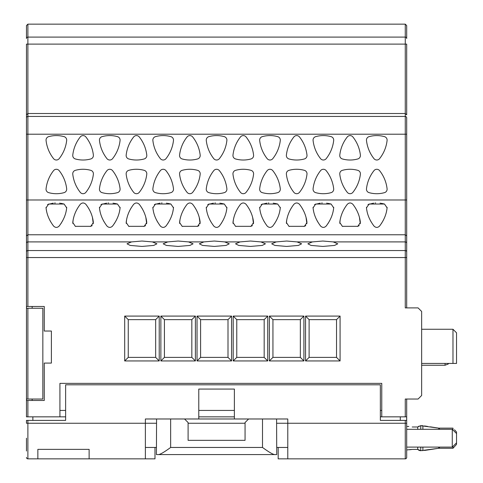 <?xml version="1.0" encoding="UTF-8"?>
<svg xmlns="http://www.w3.org/2000/svg" width="483" height="483" viewBox="0 0 483 483"><rect width="100%" height="100%" fill="white"/><g stroke="black" fill="none" stroke-linecap="round" stroke-linejoin="round"><path stroke-width="0.72" d="M27.887 416.841L26.462 416.841L26.462 400.461L27.887 400.461L27.887 416.841L65.628 416.841M380.35 416.841L406.692 416.841L406.692 457.425A1.425 1.425 0 0 1 405.267 458.85L287.783 458.85L287.783 418.978L145.377 418.978L145.377 423.247L27.887 423.247L27.887 420.397L65.628 420.397L65.628 384.8L380.35 384.8L380.35 420.397L406.692 420.397M406.692 429.302L452.263 429.302L452.263 447.101L406.692 447.101L406.692 449.951L411.504 449.431M400.286 416.841L400.286 420.397M198.779 418.978L198.779 389.069L234.382 389.069L234.382 418.978M248.618 418.978L245.062 422.534L245.062 440.339L188.098 440.339L188.098 422.534L184.536 418.978M198.779 416.841L234.382 416.841M198.779 410.429L234.382 410.429M156.57 418.978L156.414 454.575L158.321 454.575C159.982 454.618 164.093 452.245 170.65 447.457L262.504 447.457C269.067 452.245 273.179 454.618 274.839 454.575L276.747 454.575L274.839 454.575L276.747 454.575L276.584 418.978M287.783 447.457L276.747 447.457M287.783 458.85L278.172 458.85L278.172 447.457M156.414 447.457L145.377 447.457M154.989 447.457L154.989 458.85L89.126 458.85L89.126 449.353L89.126 458.85L27.887 458.85L27.887 423.247L26.462 423.247L26.462 420.397L27.887 420.397M37.855 458.85L37.855 449.353L37.855 458.85M145.377 458.85L145.377 423.247L156.57 423.247M89.126 449.353L37.855 449.353M26.565 457.944L26.462 457.425A1.425 1.425 0 0 0 27.887 458.85M26.462 451.019L26.462 438.202M32.874 420.397L32.874 416.841M59.928 410.429L65.628 410.429M59.928 416.841L59.928 383.375L381.769 383.375L381.769 416.841M405.267 416.841L405.267 399.036L418.085 399.036L421.647 395.48L421.647 311.457L418.085 307.9L405.267 307.9L405.267 257.554L27.887 257.554L27.887 306.476L44.267 306.476L44.267 331.036L51.385 331.036L51.385 363.083L44.267 363.083L44.267 400.461L27.887 400.461M340.08 360.946L305.546 360.946L305.546 316.087L340.08 316.087L340.08 360.946L336.524 357.384L309.108 357.384L305.546 360.946M303.91 360.946L269.375 360.946L269.375 316.087L303.91 316.087L303.91 360.946L300.348 357.384L272.937 357.384L269.375 360.946M267.739 360.946L233.204 360.946L233.204 316.087L267.739 316.087L267.739 360.946L264.177 357.384L236.767 357.384L233.204 360.946M231.568 360.946L197.034 360.946L197.034 316.087L231.568 316.087L231.568 360.946L228.006 357.384L200.596 357.384L197.034 360.946M195.398 360.946L160.863 360.946L160.863 316.087L195.398 316.087L195.398 360.946L191.836 357.384L164.419 357.384L160.863 360.946M159.221 360.946L124.692 360.946L124.692 316.087L159.221 316.087L159.221 360.946L155.665 357.384L128.249 357.384L124.692 360.946M406.692 307.9L406.692 199.986L406.692 257.554L405.267 257.554L405.267 250.544A1.425 1.401 0 0 1 406.692 251.945M131.557 241.905L141.96 241.029L152.356 241.905L156.909 243.8L153.739 245.424L141.96 246.433L130.175 245.424L127.005 243.8L131.557 241.905L27.887 241.905L27.887 250.544L405.267 250.544L405.267 234.774L27.887 234.774L26.462 235.885L26.462 199.986L26.462 308.257L42.842 308.257L42.842 399.036L26.462 399.036L26.462 400.461M27.887 306.476L26.462 306.476M406.692 117.858L406.692 134.208L406.692 117.858A1.425 1.425 180 0 0 405.267 116.433L405.267 113.511L406.692 114.863L406.692 44.116L405.267 44.116L405.267 37.094A1.425 1.407 180 0 1 406.692 38.501L406.692 25.575L405.267 24.15L405.267 37.094L27.887 37.094A1.425 1.407 0 0 0 26.462 38.501L26.462 25.575L27.887 24.15L27.887 113.511L26.462 114.863L26.462 44.116L405.267 44.116L405.267 113.511L27.887 113.511L27.887 241.905A1.425 1.401 180 0 0 26.462 243.305L26.462 251.945A1.425 1.401 180 0 1 27.887 250.544L27.887 257.554L26.462 257.554M26.462 117.858A1.425 1.425 0 0 1 27.887 116.433L405.267 116.433L405.267 134.208L406.692 134.208L406.692 199.986L26.462 199.986L26.462 114.863M26.462 235.885L26.462 243.305M406.692 416.841L406.692 399.036M421.647 363.439L456.538 363.439L456.538 332.817L452.976 329.261L452.976 363.439M421.647 329.261L452.976 329.261M445.054 363.439L445.054 365.245L421.647 365.245M448.315 363.439L448.315 363.995L445.054 365.245M178.13 246.433L166.351 245.424L163.176 243.8L167.728 241.905L178.13 241.029L188.527 241.905L193.079 243.8L189.91 245.424L178.13 246.433M214.301 246.433L202.522 245.424L199.346 243.8L203.898 241.905L214.301 241.029L224.698 241.905L229.256 243.8L226.08 245.424L214.301 246.433M250.472 246.433L238.693 245.424L235.517 243.8L240.069 241.905L250.472 241.029L260.874 241.905L265.427 243.8L262.251 245.424L250.472 246.433M286.642 246.433L274.863 245.424L271.688 243.8L276.246 241.905L286.642 241.029L297.045 241.905L301.597 243.8L298.422 245.424L286.642 246.433M322.813 246.433L311.034 245.424L307.864 243.8L312.416 241.905L322.813 241.029L333.216 241.905L337.768 243.8L334.592 245.424L322.813 246.433M26.462 134.208L405.267 134.208L405.267 234.774L406.692 235.885M373.407 225.289L373.999 226.05C369.604 220.254 367.098 214.186 366.482 207.853L369.054 204.031L384.516 204.031L387.088 207.853C386.472 214.186 383.967 220.254 379.572 226.05C377.718 227.849 375.859 227.849 373.999 226.05L374.222 226.304M320.006 225.289L320.597 226.05C316.202 220.254 313.696 214.186 313.081 207.853L315.653 204.031L331.115 204.031L333.687 207.853C333.071 214.186 330.565 220.254 326.17 226.05C324.31 227.849 322.457 227.849 320.597 226.05L320.821 226.304M266.604 225.289L267.196 226.05C262.8 220.254 260.295 214.186 259.679 207.853L262.251 204.031L277.713 204.031L280.285 207.853C279.669 214.186 277.164 220.254 272.768 226.05C270.909 227.849 269.055 227.849 267.196 226.05L267.419 226.304M213.202 225.289L213.794 226.05C209.399 220.254 206.893 214.186 206.277 207.853L208.849 204.031L224.311 204.031L226.883 207.853C226.267 214.186 223.762 220.254 219.367 226.05C217.507 227.849 215.647 227.849 213.794 226.05L214.017 226.304M159.801 225.289L160.392 226.05C155.991 220.254 153.485 214.186 152.876 207.853L155.448 204.031L170.904 204.031L173.475 207.853C172.866 214.186 170.36 220.254 165.965 226.05C164.105 227.849 162.246 227.849 160.386 226.05L160.61 226.304M106.393 225.289L106.984 226.05C102.589 220.254 100.084 214.186 99.468 207.853L102.04 204.031L117.502 204.031L120.074 207.853C119.458 214.186 116.952 220.254 112.557 226.05C110.704 227.849 108.844 227.849 106.984 226.05L107.208 226.304M52.991 225.289L53.583 226.05C49.188 220.254 46.682 214.186 46.066 207.853L48.638 204.031L64.1 204.031L66.672 207.853C66.056 214.186 63.551 220.254 59.155 226.05C57.296 227.849 55.442 227.849 53.583 226.05L53.806 226.304M352.874 204.309C357.185 209.894 359.69 215.961 360.39 222.506L357.818 226.328L342.356 226.328L339.784 222.506C340.479 215.961 342.984 209.894 347.301 204.309C349.155 202.534 351.014 202.534 352.874 204.309L352.789 204.206M299.472 204.309C303.783 209.894 306.288 215.961 306.983 222.506L304.411 226.328L288.955 226.328L286.383 222.506C287.077 215.961 289.583 209.894 293.899 204.309C295.753 202.534 297.613 202.534 299.472 204.309L299.382 204.206M246.064 204.309C250.381 209.894 252.887 215.961 253.581 222.506L251.009 226.328L235.547 226.328L232.975 222.506C233.675 215.961 236.181 209.894 240.492 204.309C242.351 202.534 244.211 202.534 246.064 204.309L245.98 204.206M192.663 204.309C196.979 209.894 199.479 215.961 200.179 222.506L197.607 226.328L182.145 226.328L179.573 222.506C180.274 215.961 182.779 209.894 187.09 204.309C188.95 202.534 190.803 202.534 192.663 204.309L192.578 204.206M139.261 204.309C143.572 209.894 146.077 215.961 146.778 222.506L144.206 226.328L128.744 226.328L126.172 222.506C126.872 215.961 129.378 209.894 133.688 204.309C135.548 202.534 137.401 202.534 139.261 204.309L139.176 204.206M85.859 204.309C90.17 209.894 92.676 215.961 93.376 222.506L90.804 226.328L75.342 226.328L72.77 222.506C73.464 215.961 75.97 209.894 80.287 204.309C82.14 202.534 84 202.534 85.859 204.309L85.775 204.206M373.999 158.672A35.603 35.603 0 0 1 366.482 140.475A3.562 3.562 0 0 1 369.054 136.653A28.479 28.479 0 0 1 384.516 136.653A3.562 3.562 0 0 1 387.088 140.475A35.603 35.603 0 0 1 379.572 158.672A3.562 3.562 0 0 1 373.999 158.672M379.572 170.62A35.603 35.603 0 0 1 387.088 188.817A3.562 3.562 0 0 1 384.516 192.639A28.479 28.479 0 0 1 369.054 192.639A3.562 3.562 0 0 1 366.482 188.817A35.603 35.603 0 0 1 373.999 170.62A3.562 3.562 0 0 1 379.572 170.62M320.597 158.672A35.603 35.603 0 0 1 313.081 140.475A3.562 3.562 0 0 1 315.653 136.653A28.479 28.479 0 0 1 331.115 136.653A3.562 3.562 0 0 1 333.687 140.475A35.603 35.603 0 0 1 326.17 158.672A3.562 3.562 0 0 1 320.597 158.672M326.17 170.62A35.603 35.603 0 0 1 333.687 188.817A3.562 3.562 0 0 1 331.115 192.639A28.479 28.479 0 0 1 315.653 192.639A3.562 3.562 0 0 1 313.081 188.817A35.603 35.603 0 0 1 320.597 170.62A3.562 3.562 0 0 1 326.17 170.62M267.196 158.672A35.603 35.603 0 0 1 259.679 140.475A3.562 3.562 0 0 1 262.251 136.653A28.479 28.479 0 0 1 277.713 136.653A3.562 3.562 0 0 1 280.285 140.475A35.603 35.603 0 0 1 272.768 158.672A3.562 3.562 0 0 1 267.196 158.672M272.768 170.62A35.603 35.603 0 0 1 280.285 188.817A3.562 3.562 0 0 1 277.713 192.639A28.479 28.479 0 0 1 262.251 192.639A3.562 3.562 0 0 1 259.679 188.817A35.603 35.603 0 0 1 267.196 170.62A3.562 3.562 0 0 1 272.768 170.62M213.794 158.672A35.603 35.603 0 0 1 206.277 140.475A3.562 3.562 0 0 1 208.849 136.653A28.479 28.479 0 0 1 224.311 136.653A3.562 3.562 0 0 1 226.883 140.475A35.603 35.603 0 0 1 219.367 158.672A3.562 3.562 0 0 1 213.794 158.672M219.367 170.62A35.603 35.603 0 0 1 226.883 188.817A3.562 3.562 0 0 1 224.311 192.639A28.479 28.479 0 0 1 208.849 192.639A3.562 3.562 0 0 1 206.277 188.817A35.603 35.603 0 0 1 213.794 170.62A3.562 3.562 0 0 1 219.367 170.62M160.386 158.672A35.603 35.603 0 0 1 152.876 140.475A3.562 3.562 0 0 1 155.448 136.653A28.479 28.479 0 0 1 170.904 136.653A3.562 3.562 0 0 1 173.475 140.475A35.603 35.603 0 0 1 165.965 158.672A3.562 3.562 0 0 1 160.386 158.672M165.965 170.62A35.603 35.603 0 0 1 173.475 188.817A3.562 3.562 0 0 1 170.904 192.639A28.479 28.479 0 0 1 155.448 192.639A3.562 3.562 0 0 1 152.876 188.817A35.603 35.603 0 0 1 160.386 170.62A3.562 3.562 0 0 1 165.965 170.62M106.984 158.672A35.603 35.603 0 0 1 99.468 140.475A3.562 3.562 0 0 1 102.04 136.653A28.479 28.479 0 0 1 117.502 136.653A3.562 3.562 0 0 1 120.074 140.475A35.603 35.603 0 0 1 112.557 158.672A3.562 3.562 0 0 1 106.984 158.672M112.557 170.62A35.603 35.603 0 0 1 120.074 188.817A3.562 3.562 0 0 1 117.502 192.639A28.479 28.479 0 0 1 102.04 192.639A3.562 3.562 0 0 1 99.468 188.817A35.603 35.603 0 0 1 106.984 170.62A3.562 3.562 0 0 1 112.557 170.62M53.583 158.672A35.603 35.603 0 0 1 46.066 140.475A3.562 3.562 0 0 1 48.638 136.653A28.479 28.479 0 0 1 64.1 136.653A3.562 3.562 0 0 1 66.672 140.475A35.603 35.603 0 0 1 59.155 158.672A3.562 3.562 0 0 1 53.583 158.672M59.155 170.62A35.603 35.603 0 0 1 66.672 188.817A3.562 3.562 0 0 1 64.1 192.639A28.479 28.479 0 0 1 48.638 192.639A3.562 3.562 0 0 1 46.066 188.817A35.603 35.603 0 0 1 53.583 170.62A3.562 3.562 0 0 1 59.155 170.62M352.874 136.93A35.603 35.603 0 0 1 360.39 155.128A3.562 3.562 0 0 1 357.818 158.949A28.479 28.479 0 0 1 342.356 158.949A3.562 3.562 0 0 1 339.784 155.128A35.603 35.603 0 0 1 347.301 136.93A3.562 3.562 0 0 1 352.874 136.93M347.301 192.361A35.603 35.603 0 0 1 339.784 174.164A3.562 3.562 0 0 1 342.356 170.342A28.479 28.479 0 0 1 357.818 170.342A3.562 3.562 0 0 1 360.39 174.164A35.603 35.603 0 0 1 352.874 192.361A3.562 3.562 0 0 1 347.301 192.361M299.472 136.93A35.603 35.603 0 0 1 306.983 155.128A3.562 3.562 0 0 1 304.411 158.949A28.479 28.479 0 0 1 288.955 158.949A3.562 3.562 0 0 1 286.383 155.128A35.603 35.603 0 0 1 293.899 136.93A3.562 3.562 0 0 1 299.472 136.93M293.899 192.361A35.603 35.603 0 0 1 286.383 174.164A3.562 3.562 0 0 1 288.955 170.342A28.479 28.479 0 0 1 304.411 170.342A3.562 3.562 0 0 1 306.983 174.164A35.603 35.603 0 0 1 299.472 192.361A3.562 3.562 0 0 1 293.899 192.361M246.064 136.93A35.603 35.603 0 0 1 253.581 155.128A3.562 3.562 0 0 1 251.009 158.949A28.479 28.479 0 0 1 235.547 158.949A3.562 3.562 0 0 1 232.975 155.128A35.603 35.603 0 0 1 240.492 136.93A3.562 3.562 0 0 1 246.064 136.93M240.492 192.361A35.603 35.603 0 0 1 232.975 174.164A3.562 3.562 0 0 1 235.547 170.342A28.479 28.479 0 0 1 251.009 170.342A3.562 3.562 0 0 1 253.581 174.164A35.603 35.603 0 0 1 246.064 192.361A3.562 3.562 0 0 1 240.492 192.361M192.663 136.93A35.603 35.603 0 0 1 200.179 155.128A3.562 3.562 0 0 1 197.607 158.949A28.479 28.479 0 0 1 182.145 158.949A3.562 3.562 0 0 1 179.573 155.128A35.603 35.603 0 0 1 187.09 136.93A3.562 3.562 0 0 1 192.663 136.93M187.09 192.361A35.603 35.603 0 0 1 179.573 174.164A3.562 3.562 0 0 1 182.145 170.342A28.479 28.479 0 0 1 197.607 170.342A3.562 3.562 0 0 1 200.179 174.164A35.603 35.603 0 0 1 192.663 192.361A3.562 3.562 0 0 1 187.09 192.361M139.261 136.93A35.603 35.603 0 0 1 146.778 155.128A3.562 3.562 0 0 1 144.206 158.949A28.479 28.479 0 0 1 128.744 158.949A3.562 3.562 0 0 1 126.172 155.128A35.603 35.603 0 0 1 133.688 136.93A3.562 3.562 0 0 1 139.261 136.93M133.688 192.361A35.603 35.603 0 0 1 126.172 174.164A3.562 3.562 0 0 1 128.744 170.342A28.479 28.479 0 0 1 144.206 170.342A3.562 3.562 0 0 1 146.778 174.164A35.603 35.603 0 0 1 139.261 192.361A3.562 3.562 0 0 1 133.688 192.361M85.859 136.93A35.603 35.603 0 0 1 93.376 155.128A3.562 3.562 0 0 1 90.804 158.949A28.479 28.479 0 0 1 75.342 158.949A3.562 3.562 0 0 1 72.77 155.128A35.603 35.603 0 0 1 80.287 136.93A3.562 3.562 0 0 1 85.859 136.93M80.287 192.361A35.603 35.603 0 0 1 72.77 174.164A3.562 3.562 0 0 1 75.342 170.342A28.479 28.479 0 0 1 90.804 170.342A3.562 3.562 0 0 1 93.376 174.164A35.603 35.603 0 0 1 85.859 192.361A3.562 3.562 0 0 1 80.287 192.361M366.82 210.177L367.002 211.089M370.383 220.508L371.228 222.023M373.649 203.138L367.986 204.538M366.47 207.267L366.482 207.853M384.516 204.031L381.304 203.325M380.604 203.222L380.061 203.15M375.677 202.987L375.05 203.017M387.088 207.853L387.106 207.255M379.348 226.31L380.199 225.241M381.322 223.653L381.896 222.766M382.928 221.009L383.2 220.502M386.575 211.089L386.75 210.177M313.419 210.177L313.594 211.089M316.975 220.508L317.826 222.023M320.241 203.138L314.584 204.538M313.062 207.267L313.081 207.853M331.115 204.031L327.897 203.325M327.202 203.222L326.659 203.15M322.276 202.987L321.648 203.017M333.687 207.853L333.705 207.255M325.94 226.31L326.798 225.241M327.921 223.653L328.494 222.766M329.527 221.009L329.798 220.502M333.173 211.089L333.348 210.177M260.017 210.177L260.192 211.089M263.573 220.508L264.418 222.023M266.839 203.138L261.176 204.538M259.661 207.267L259.679 207.853M277.713 204.031L274.495 203.325M273.795 203.222L273.257 203.15M268.874 202.987L268.24 203.017M280.285 207.853L280.303 207.255M272.539 226.31L273.39 225.241M274.519 223.653L275.093 222.766M276.119 221.009L276.391 220.502M279.772 211.089L279.947 210.177M206.615 210.177L206.79 211.089M210.171 220.508L211.017 222.023M213.438 203.138L207.775 204.538M206.259 207.267L206.277 207.853M224.311 204.031L221.093 203.325M220.393 203.222L219.856 203.15M215.472 202.987L214.838 203.017M226.883 207.853L226.895 207.255M219.137 226.31L219.988 225.241M221.117 223.653L221.685 222.766M222.717 221.009L222.989 220.502M226.364 211.089L226.545 210.177M153.214 210.177L153.389 211.089M156.77 220.508L157.615 222.023M160.036 203.138L154.373 204.538M152.857 207.267L152.876 207.853M170.904 204.031L167.692 203.325M166.991 203.222L166.448 203.15M162.071 202.987L161.437 203.017M173.475 207.853L173.494 207.255M165.735 226.31L166.587 225.241M167.716 223.653L168.283 222.766M169.316 221.009L169.587 220.502M172.962 211.089L173.143 210.177M99.806 210.177L99.987 211.089M103.368 220.508L104.213 222.023M106.634 203.138L100.971 204.538M99.456 207.267L99.468 207.853M117.502 204.031L114.284 203.325M113.59 203.222L113.046 203.15M108.663 202.987L108.035 203.017M120.074 207.853L120.092 207.255M112.334 226.31L113.185 225.241M114.308 223.653L114.882 222.766M115.914 221.009L116.186 220.502M119.561 211.089L119.736 210.177M46.404 210.177L46.579 211.089M49.96 220.508L50.812 222.023M53.227 203.138L47.569 204.538M46.048 207.267L46.066 207.853M64.1 204.031L60.882 203.325M60.188 203.222L59.644 203.15M55.261 202.987L54.633 203.017M66.672 207.853L66.69 207.255M58.926 226.31L59.783 225.241M60.906 223.653L61.48 222.766M62.512 221.009L62.784 220.502M66.159 211.089L66.334 210.177M360.306 223.768L359.461 217.495M358.682 214.911L358.501 214.404M358.09 213.311L357.825 212.665M357.335 211.56L356.768 210.377M355.917 208.801L355.458 208.022M357.323 226.461L357.951 226.286M358.627 225.984L359.183 225.591M342.266 226.298L342.852 226.461M340.153 220L339.797 223.4M347.386 204.2L346.969 204.732M344.717 208.016L344.228 208.849M343.123 210.944L342.833 211.56M342.266 212.852L342.133 213.178M341.68 214.374L341.433 215.08M340.732 217.422L340.509 218.316M306.898 223.768L306.059 217.495M305.28 214.911L305.099 214.404M304.688 213.311L304.423 212.665M303.934 211.56L303.36 210.377M302.515 208.801L302.056 208.022M303.916 226.461L304.55 226.286M305.22 225.984L305.781 225.591M288.864 226.298L289.45 226.461M286.751 220L286.395 223.4M293.984 204.2L293.567 204.732M291.315 208.016L290.826 208.849M289.722 210.944L289.432 211.56M288.864 212.852L288.731 213.178M288.279 214.374L288.031 215.08M287.331 217.422L287.107 218.316M253.497 223.768L252.657 217.495M251.878 214.911L251.697 214.404M251.287 213.311L251.021 212.665M250.532 211.56L249.959 210.377M249.113 208.801L248.654 208.022M250.514 226.461L251.148 226.286M251.818 225.984L252.38 225.591M235.463 226.298L236.048 226.461M233.349 220L232.993 223.4M240.582 204.2L240.16 204.732M237.914 208.016L237.425 208.849M236.32 210.944L236.03 211.56M235.463 212.852L235.33 213.178M234.871 214.374L234.629 215.08M233.923 217.422L233.7 218.316M200.095 223.768L199.25 217.495M198.477 214.911L198.296 214.404M197.879 213.311L197.619 212.665M197.13 211.56L196.557 210.377M195.712 208.801L195.247 208.022M197.112 226.461L197.74 226.286M198.416 225.984L198.972 225.591M182.061 226.298L182.646 226.461M179.948 220L179.585 223.4M187.175 204.2L186.758 204.732M184.506 208.016L184.017 208.849M182.918 210.944L182.628 211.56M182.061 212.852L181.928 213.178M181.469 214.374L181.222 215.08M180.521 217.422L180.298 218.316M146.693 223.768L145.848 217.495M145.069 214.911L144.894 214.404M144.477 213.311L144.212 212.665M143.723 211.56L143.155 210.377M142.304 208.801L141.845 208.022M143.711 226.461L144.339 226.286M145.015 225.984L145.57 225.591M128.653 226.298L129.245 226.461M126.546 220L126.184 223.4M133.773 204.2L133.356 204.732M131.104 208.016L130.615 208.849M129.516 210.944L129.221 211.56M128.653 212.852L128.52 213.178M128.067 214.374L127.82 215.08M127.12 217.422L126.896 218.316M93.291 223.768L92.446 217.495M91.667 214.911L91.486 214.404M91.076 213.311L90.81 212.665M90.321 211.56L89.753 210.377M88.902 208.801L88.443 208.022M90.303 226.461L90.937 226.286M91.613 225.984L92.168 225.591M75.251 226.298L75.837 226.461M73.138 220L72.782 223.4M80.371 204.2L79.955 204.732M77.703 208.016L77.214 208.849M76.109 210.944L75.819 211.56M75.251 212.852L75.119 213.178M74.666 214.374L74.418 215.08M73.718 217.422L73.494 218.316M406.692 451.84L406.692 457.425L406.336 458.367A1.425 1.425 0 0 1 406.281 458.427L406.064 458.608A1.425 1.425 0 0 1 405.925 458.687L405.648 458.802A1.425 1.425 0 0 1 405.472 458.838M420.578 425.704L417.729 427.002L412.391 427.002C407.797 426.398 407.797 426.398 412.391 427.002L412.204 427.002M408.847 426.459L406.692 426.453M424.466 425.946L427.558 426.417M434.736 427.515L437.441 427.932M456.52 432.013L454.509 429.773M454.805 430.093L455.324 430.667M456.091 444.879L452.976 448.272L438.733 448.272L430.335 449.564M412.259 449.395L409.518 449.758M452.976 446.389L452.976 448.272L456.538 444.366L456.538 442.826L452.263 447.101M452.976 430.015L452.976 428.131L438.733 428.131L439.832 429.302L438.733 428.131L430.335 426.839M456.538 432.031L456.538 442.826M32.162 400.461L32.162 399.036M32.162 308.257L32.162 306.476M26.462 399.036L26.462 308.257M380.35 410.429L381.769 410.429M309.108 357.384L309.108 319.643L336.524 319.643L336.524 357.384M309.108 319.643L305.546 316.087M336.524 319.643L340.08 316.087M272.937 357.384L272.937 319.643L300.348 319.643L303.91 316.087M300.348 319.643L300.348 357.384M272.937 319.643L269.375 316.087M236.767 357.384L236.767 319.643L264.177 319.643L267.739 316.087M264.177 319.643L264.177 357.384M236.767 319.643L233.204 316.087M200.596 357.384L200.596 319.643L228.006 319.643L231.568 316.087M228.006 319.643L228.006 357.384M200.596 319.643L197.034 316.087M164.419 357.384L164.419 319.643L191.836 319.643L195.398 316.087M191.836 319.643L191.836 357.384M164.419 319.643L160.863 316.087M128.249 357.384L128.249 319.643L155.665 319.643L159.221 316.087M155.665 319.643L155.665 357.384M128.249 319.643L124.692 316.087M158.321 454.575L274.839 454.575M417.729 447.101L417.729 449.395L420.747 450.699L438.733 448.272L439.832 447.101L438.733 448.272L438.733 447.101M418.846 450.234L417.729 449.395L412.391 449.395C407.797 449.999 407.797 449.999 412.391 449.395L412.253 449.395M420.747 429.302L420.747 425.704L438.733 428.131L438.733 429.302M417.729 429.302L417.729 427.002L418.978 426.103M420.747 425.704L422.879 425.704L422.879 429.302M424.466 450.458L437.441 448.472M420.747 447.101L420.747 450.699L419.914 450.615M419.57 450.524L419.232 450.41M422.879 447.101L422.879 450.699M405.267 420.397L405.267 423.247L276.584 423.247M262.504 447.457L262.504 418.978M406.692 457.425A1.425 1.425 0 0 1 405.267 458.85L405.267 423.247L406.692 423.247M333.216 241.905L405.267 241.905A1.425 1.401 0 0 1 406.692 243.305M167.728 241.905L152.356 241.905M203.898 241.905L188.527 241.905M240.069 241.905L224.698 241.905M276.246 241.905L260.874 241.905M312.416 241.905L297.045 241.905M27.887 399.036L27.887 308.257M170.65 447.457L170.65 418.978M245.062 423.247L188.098 423.247M405.267 24.15L27.887 24.15M456.538 433.571L452.263 429.302"/></g></svg>

